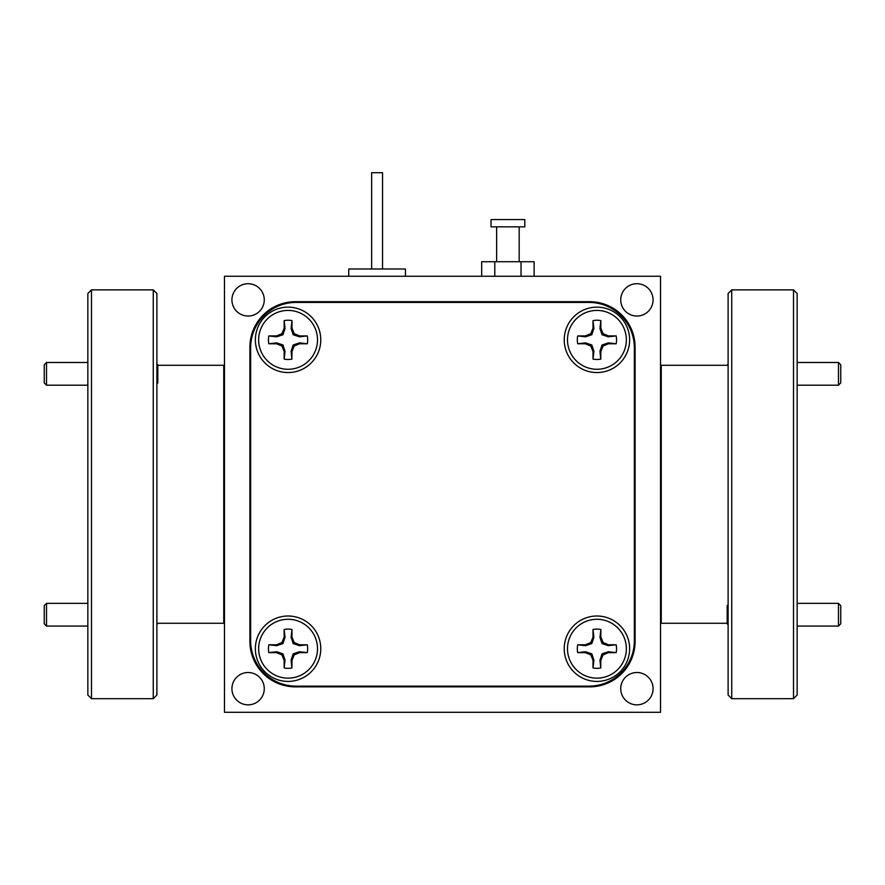 <?xml version="1.0" encoding="UTF-8"?>
<svg xmlns="http://www.w3.org/2000/svg" width="885" height="885" viewBox="0 0 885 885"><rect width="100%" height="100%" fill="white"/><g stroke="black" fill="none" stroke-linecap="round" stroke-linejoin="round"><path stroke-width="1.33" d="M288.067 307.15A32.701 32.701 0 0 0 255.367 339.851A32.701 32.701 0 0 0 288.067 372.552A32.701 32.701 0 0 0 320.768 339.851A32.701 32.701 0 0 0 288.067 307.15M596.933 616.004A32.701 32.701 0 0 0 564.232 648.716A32.701 32.701 0 0 0 596.933 681.417A32.701 32.701 0 0 0 629.633 648.716A32.701 32.701 0 0 0 596.933 616.004M596.933 307.15A32.701 32.701 0 0 0 564.232 339.851A32.701 32.701 0 0 0 596.933 372.552A32.701 32.701 0 0 0 629.633 339.851A32.701 32.701 0 0 0 596.933 307.15M288.067 616.004A32.701 32.701 0 0 0 255.367 648.716A32.701 32.701 0 0 0 288.067 681.417A32.701 32.701 0 0 0 320.768 648.716A32.701 32.701 0 0 0 288.067 616.004M250.643 347.838L250.643 640.718A45.423 45.423 0 0 0 296.066 686.14L588.934 686.14A45.423 45.423 0 0 0 634.357 640.718L634.357 347.838A45.423 45.423 0 0 0 588.934 302.427L296.066 302.427A45.423 45.423 0 0 0 250.643 347.838M405.441 276.264L405.441 268.996L348.756 268.996L348.756 276.264M382.541 268.996L382.541 172.697L371.645 172.697L371.645 268.996M491.009 226.837L524.805 226.837L524.805 219.58L491.009 219.58L491.009 226.837M519.174 261.728L519.174 226.837M496.64 261.728L496.64 226.837M481.683 276.264L481.683 261.728L534.131 261.728L534.131 276.264M521.022 276.264L521.022 261.728M494.792 276.264L494.792 261.728M616.159 343.778L608.327 342.871L602.054 344.973L599.953 351.245L600.738 359.1L600.86 351.422L603.094 346.013L608.504 343.778L616.159 343.778A19.625 19.625 0 0 0 616.159 335.924L608.504 335.924L603.094 333.689L600.86 328.269L600.86 320.624A19.625 19.625 0 0 0 593.005 320.624L593.005 328.269L590.771 333.689L585.361 335.924L577.706 335.924A19.625 19.625 0 0 0 577.706 343.778L585.361 343.778L590.771 346.013L593.005 351.422L593.005 359.078A19.625 19.625 0 0 0 600.86 359.078M593.005 359.078L593.912 351.245L591.811 344.973L585.538 342.871L577.706 343.778M600.86 320.624L599.953 328.457L602.054 334.729L608.327 336.831L616.159 335.924M567.495 339.851A29.437 29.437 0 0 1 596.933 310.414A29.437 29.437 0 0 1 626.359 339.851A29.437 29.437 0 0 1 596.933 369.277A29.437 29.437 0 0 1 567.495 339.851M577.706 335.924L585.538 336.831L591.811 334.729L593.912 328.457L593.005 320.624M599.953 328.457L600.86 328.269M602.054 334.729L603.094 333.689M608.327 336.831L608.504 335.924M585.538 336.831L585.361 335.924M591.811 334.729L590.771 333.689M593.912 328.457L593.005 328.269M593.912 351.245L593.005 351.422M591.811 344.973L590.771 346.013M585.538 342.871L585.361 343.778M608.327 342.871L608.504 343.778M602.054 344.973L603.094 346.013M599.953 351.245L600.86 351.422M248.099 283.709A16.173 16.173 0 0 0 231.925 299.882A16.173 16.173 0 0 0 248.099 316.045A16.173 16.173 0 0 0 264.272 299.882A16.173 16.173 0 0 0 248.099 283.709M636.901 672.511A16.173 16.173 0 0 0 620.728 688.685A16.173 16.173 0 0 0 636.901 704.847A16.173 16.173 0 0 0 653.075 688.685A16.173 16.173 0 0 0 636.901 672.511M636.901 283.709A16.173 16.173 0 0 0 620.728 299.882A16.173 16.173 0 0 0 636.901 316.045A16.173 16.173 0 0 0 653.075 299.882A16.173 16.173 0 0 0 636.901 283.709M248.099 672.511A16.173 16.173 0 0 0 231.925 688.685A16.173 16.173 0 0 0 248.099 704.847A16.173 16.173 0 0 0 264.272 688.685A16.173 16.173 0 0 0 248.099 672.511M660.52 712.303L660.52 276.264L224.48 276.264L224.48 712.303L660.52 712.303M249.913 347.119L249.913 641.448A45.423 45.423 0 0 0 295.336 686.86L589.664 686.86A45.423 45.423 0 0 0 635.087 641.448L635.087 347.119A45.423 45.423 0 0 0 589.664 301.697L295.336 301.697A45.423 45.423 0 0 0 249.913 347.119M87.858 695.035L87.858 293.521L91.487 289.882L91.487 698.674L87.858 695.035M153.26 289.882L156.888 293.521L156.888 695.035L153.26 698.674L153.26 289.882L91.487 289.882M156.888 623.272L223.75 623.272L223.75 365.284L157.807 365.284M153.26 698.674L91.487 698.674M46.518 385.196L44.25 382.928L44.25 364.753L46.518 362.485L46.518 385.196L87.858 385.196M156.888 363.846L157.807 364.753L157.807 382.928L156.888 383.836M46.518 626.071L44.25 623.803L44.25 605.639L46.518 603.36L46.518 626.071L87.858 626.071M157.807 623.272L156.888 624.71M797.142 293.521L797.142 695.035L793.513 698.674L793.513 289.882L797.142 293.521M731.74 698.674L728.112 695.035L728.112 293.521L731.74 289.882L731.74 698.674L793.513 698.674M728.112 365.284L661.25 365.284L661.25 623.272L727.193 623.272M731.74 289.882L793.513 289.882M838.482 603.36L840.75 605.639L840.75 623.803L838.482 626.071L838.482 603.36L797.142 603.36M728.112 624.71L727.193 623.803L727.193 605.639L728.112 604.732M838.482 362.485L840.75 364.753L840.75 382.928L838.482 385.196L838.482 362.485L797.142 362.485M727.193 365.284L728.112 363.846M307.294 652.632L299.462 651.736L293.189 653.838L291.088 660.11L291.873 667.954L291.995 660.287L294.229 654.878L299.639 652.632L307.294 652.632A19.625 19.625 0 0 0 307.294 644.789L299.639 644.789L294.229 642.543L291.995 637.134L291.995 629.489A19.625 19.625 0 0 0 284.14 629.489L284.14 637.134L281.906 642.543L276.496 644.789L268.841 644.789A19.625 19.625 0 0 0 268.841 652.632L276.496 652.632L281.906 654.878L284.14 660.287L284.14 667.932A19.625 19.625 0 0 0 291.995 667.932M284.14 667.932L285.047 660.11L282.946 653.838L276.673 651.736L268.841 652.632M291.995 629.489L291.088 637.311L293.189 643.583L299.462 645.685L307.294 644.789M258.641 648.716A29.437 29.437 0 0 1 288.067 619.279A29.437 29.437 0 0 1 317.505 648.716A29.437 29.437 0 0 1 288.067 678.142A29.437 29.437 0 0 1 258.641 648.716M268.841 644.789L276.673 645.685L282.946 643.583L285.047 637.311L284.14 629.489M291.088 637.311L291.995 637.134M293.189 643.583L294.229 642.543M299.462 645.685L299.639 644.789M276.673 645.685L276.496 644.789M282.946 643.583L281.906 642.543M285.047 637.311L284.14 637.134M285.047 660.11L284.14 660.287M282.946 653.838L281.906 654.878M276.673 651.736L276.496 652.632M299.462 651.736L299.639 652.632M293.189 653.838L294.229 654.878M291.088 660.11L291.995 660.287M307.294 343.778L299.462 342.871L293.189 344.973L291.088 351.245L291.873 359.1L291.995 351.422L294.229 346.013L299.639 343.778L307.294 343.778A19.625 19.625 0 0 0 307.294 335.924L299.639 335.924L294.229 333.689L291.995 328.269L291.995 320.624A19.625 19.625 0 0 0 284.14 320.624L284.14 328.269L281.906 333.689L276.496 335.924L268.841 335.924A19.625 19.625 0 0 0 268.841 343.778L276.496 343.778L281.906 346.013L284.14 351.422L284.14 359.078A19.625 19.625 0 0 0 291.995 359.078M284.14 359.078L285.047 351.245L282.946 344.973L276.673 342.871L268.841 343.778M291.995 320.624L291.088 328.457L293.189 334.729L299.462 336.831L307.294 335.924M258.641 339.851A29.437 29.437 0 0 1 288.067 310.414A29.437 29.437 0 0 1 317.505 339.851A29.437 29.437 0 0 1 288.067 369.277A29.437 29.437 0 0 1 258.641 339.851M268.841 335.924L276.673 336.831L282.946 334.729L285.047 328.457L284.14 320.624M291.088 328.457L291.995 328.269M293.189 334.729L294.229 333.689M299.462 336.831L299.639 335.924M276.673 336.831L276.496 335.924M282.946 334.729L281.906 333.689M285.047 328.457L284.14 328.269M285.047 351.245L284.14 351.422M282.946 344.973L281.906 346.013M276.673 342.871L276.496 343.778M299.462 342.871L299.639 343.778M293.189 344.973L294.229 346.013M291.088 351.245L291.995 351.422M616.159 652.632L608.327 651.736L602.054 653.838L599.953 660.11L600.738 667.954L600.86 660.287L603.094 654.878L608.504 652.632L616.159 652.632A19.625 19.625 0 0 0 616.159 644.789L608.504 644.789L603.094 642.543L600.86 637.134L600.86 629.489A19.625 19.625 0 0 0 593.005 629.489L593.005 637.134L590.771 642.543L585.361 644.789L577.706 644.789A19.625 19.625 0 0 0 577.706 652.632L585.361 652.632L590.771 654.878L593.005 660.287L593.005 667.932A19.625 19.625 0 0 0 600.86 667.932M593.005 667.932L593.912 660.11L591.811 653.838L585.538 651.736L577.706 652.632M600.86 629.489L599.953 637.311L602.054 643.583L608.327 645.685L616.159 644.789M567.495 648.716A29.437 29.437 0 0 1 596.933 619.279A29.437 29.437 0 0 1 626.359 648.716A29.437 29.437 0 0 1 596.933 678.142A29.437 29.437 0 0 1 567.495 648.716M577.706 644.789L585.538 645.685L591.811 643.583L593.912 637.311L593.005 629.489M599.953 637.311L600.86 637.134M602.054 643.583L603.094 642.543M608.327 645.685L608.504 644.789M585.538 645.685L585.361 644.789M591.811 643.583L590.771 642.543M593.912 637.311L593.005 637.134M593.912 660.11L593.005 660.287M591.811 653.838L590.771 654.878M585.538 651.736L585.361 652.632M608.327 651.736L608.504 652.632M602.054 653.838L603.094 654.878M599.953 660.11L600.86 660.287M46.518 362.485L87.858 362.485M46.518 603.36L87.858 603.36M838.482 626.071L797.142 626.071M838.482 385.196L797.142 385.196"/></g></svg>
